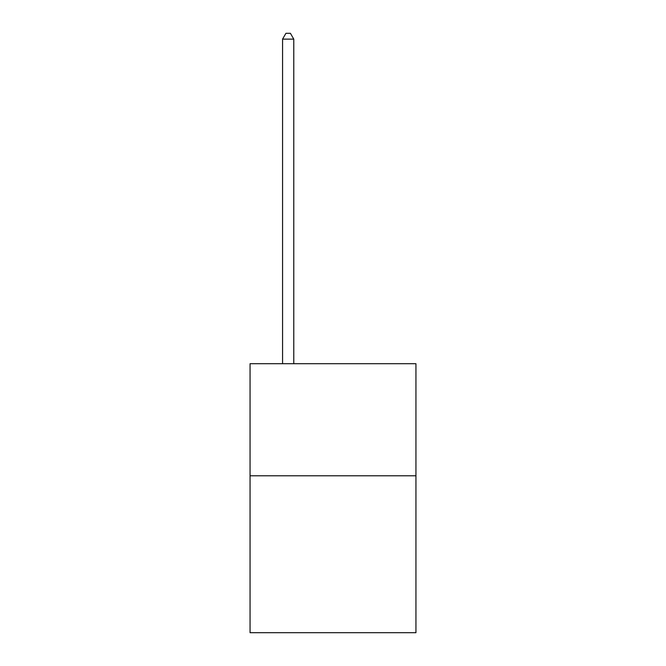 <?xml version="1.0" encoding="UTF-8"?>
<svg xmlns="http://www.w3.org/2000/svg" width="666" height="666" viewBox="0 0 666 666"><rect width="100%" height="100%" fill="white"/><g stroke="black" fill="none" stroke-linecap="round" stroke-linejoin="round"><path stroke-width="1" d="M415.942 475.79L415.942 632.7L250.058 632.7L250.058 363.711L415.942 363.711L415.942 475.79L250.058 475.79M293.773 363.711L293.773 39.127L282.567 39.127L282.567 363.711M282.567 39.127L285.93 33.3L290.409 33.3L293.773 39.127"/></g></svg>
